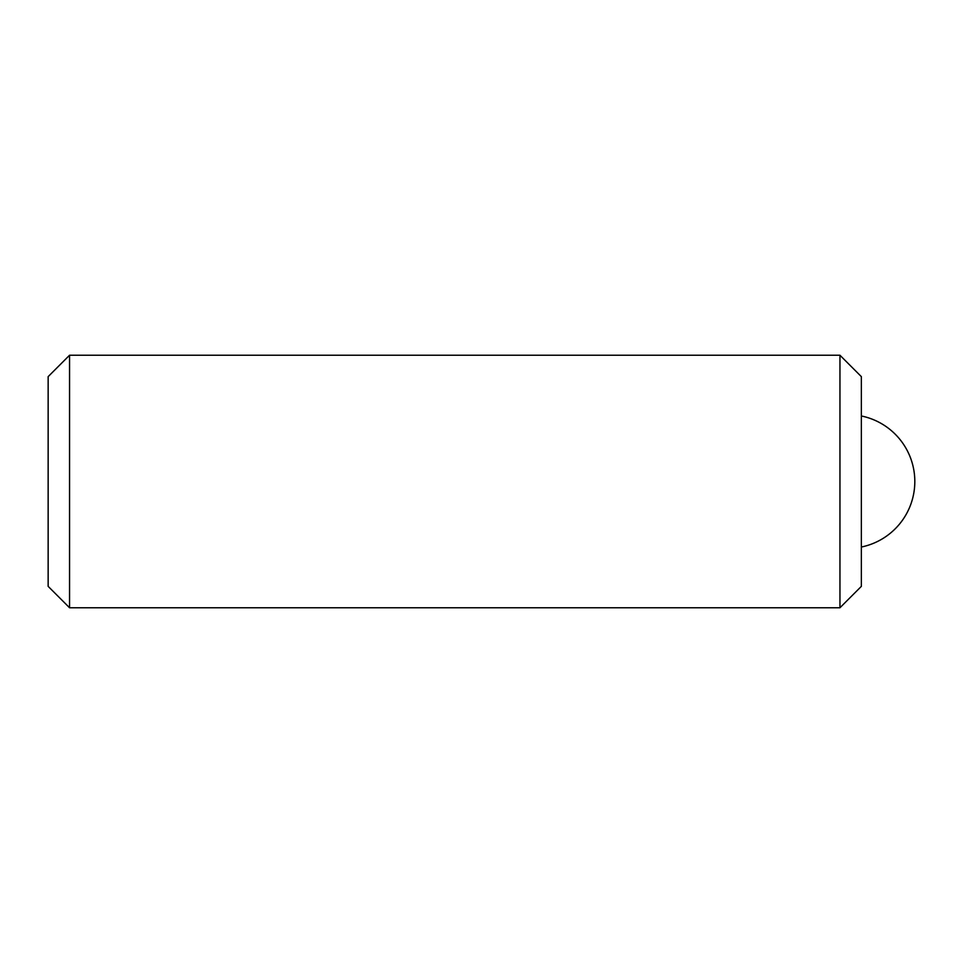 <?xml version="1.0" encoding="UTF-8"?>
<svg xmlns="http://www.w3.org/2000/svg" width="963" height="963" viewBox="0 0 963 963"><rect width="100%" height="100%" fill="white"/><g stroke="black" fill="none" stroke-linecap="round" stroke-linejoin="round"><path stroke-width="1.44" d="M69.553 607.761L69.553 355.239L48.15 376.641L48.15 586.359L69.553 607.761L839.953 607.761L839.953 355.239L861.355 376.641L861.355 586.359L839.953 607.761M69.553 355.239L839.953 355.239M861.355 547.02A66.88 66.88 0 0 0 861.355 415.98"/></g></svg>
